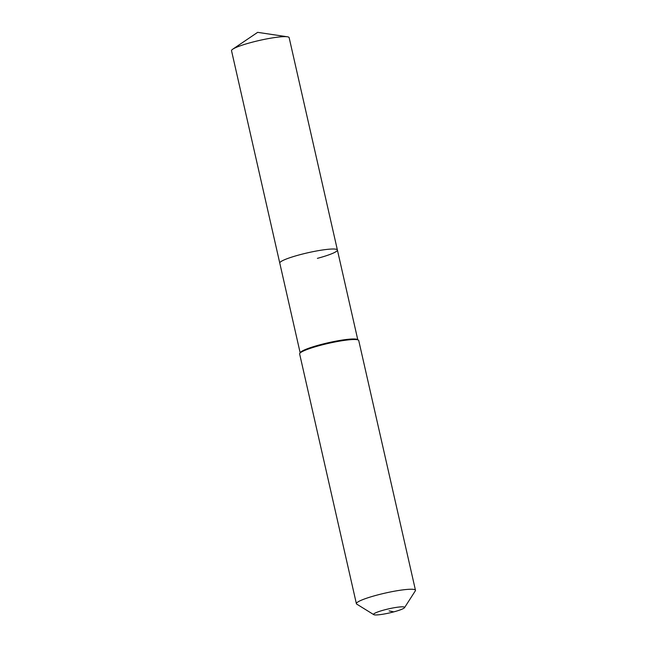 <?xml version="1.0" encoding="UTF-8"?>
<svg xmlns="http://www.w3.org/2000/svg" width="647" height="647" viewBox="0 0 647 647"><rect width="100%" height="100%" fill="white"/><g stroke="black" fill="none" stroke-linecap="round" stroke-linejoin="round"><path stroke-width="0.97" d="M300.159 352.817L231.529 50.725A29.544 3.858 -12.8 0 1 232.75 49.188A29.544 3.858 -12.8 0 1 251.521 42.387A29.544 3.858 -12.8 0 1 287.373 36.782A29.544 3.858 -12.8 0 1 289.144 37.639L337.394 250.009A29.544 3.858 -12.8 0 1 317.394 258.355M279.779 263.103A29.544 3.858 -12.8 0 1 299.779 254.756A29.544 3.858 -12.8 0 1 337.394 250.009A29.544 3.858 -12.8 0 0 299.779 254.756A29.544 3.858 -12.8 0 0 279.779 263.103M373.772 614.65L356.756 604.136A30.296 3.955 -12.8 0 1 356.384 603.691L299.642 353.966A30.296 3.955 -12.8 0 1 299.787 353.399L300.354 352.51A29.544 3.858 -12.8 0 1 320.216 344.722A29.544 3.858 -12.8 0 1 357.467 339.538L358.365 340.087A30.296 3.955 -12.8 0 1 358.737 340.54L415.471 590.266A30.296 3.955 -12.8 0 1 415.334 590.832L404.529 607.662A15.908 2.078 -12.8 0 1 393.829 611.86A15.908 2.078 -12.8 0 1 373.772 614.65A15.908 2.078 -12.8 0 1 384.342 609.919A15.908 2.078 -12.8 0 1 404.529 607.662M299.787 353.399A30.296 3.955 -12.8 0 1 320.152 345.409A30.296 3.955 -12.8 0 1 358.365 340.087M356.384 603.691A30.296 3.955 -12.8 0 1 376.894 595.135A30.296 3.955 -12.8 0 1 415.471 590.266M389.09 610.889L393.829 611.86M287.373 36.782L257.643 32.35L232.75 49.188M357.775 339.724L337.394 250.009"/></g></svg>

